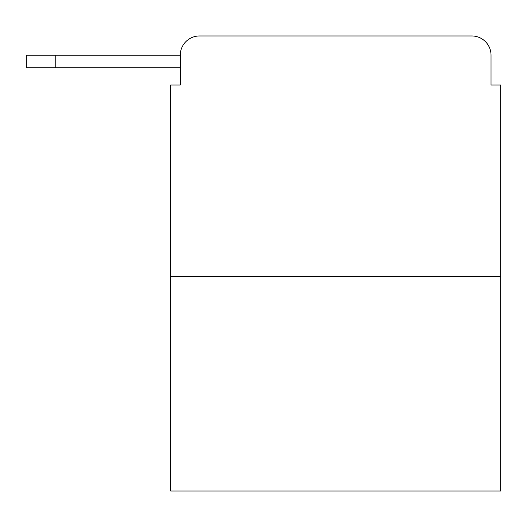 <?xml version="1.0" encoding="UTF-8"?>
<svg xmlns="http://www.w3.org/2000/svg" width="527" height="527" viewBox="0 0 527 527"><rect width="100%" height="100%" fill="white"/><g stroke="black" fill="none" stroke-linecap="round" stroke-linejoin="round"><path stroke-width="0.79" d="M500.65 276.491L170.662 276.491L170.662 491.032L500.65 491.032L500.65 85.038L491.032 85.038L491.032 55.21A19.242 19.242 0 0 0 471.79 35.968L199.522 35.968A19.242 19.242 0 0 0 180.28 55.21L180.28 85.038L180.28 67.719L26.35 67.719L26.35 55.21L84.076 55.21M170.662 276.491L170.662 85.038L180.28 85.038M199.522 35.968L260.615 35.968M410.698 35.968L471.79 35.968M491.032 85.038L491.032 55.21M55.21 67.719L55.21 55.21L180.28 55.21"/></g></svg>
